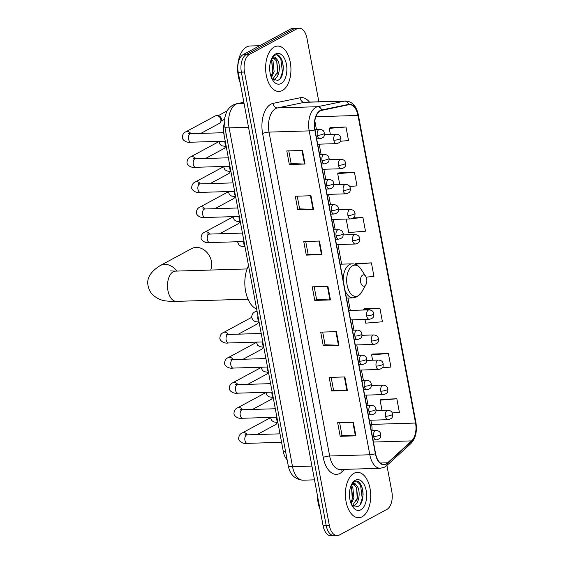 <?xml version="1.0" encoding="UTF-8"?>
<svg xmlns="http://www.w3.org/2000/svg" width="564" height="564" viewBox="0 0 564 564"><rect width="100%" height="100%" fill="white"/><g stroke="black" fill="none" stroke-linecap="round" stroke-linejoin="round"><path stroke-width="0.85" d="M287.125 459.787A14.185 7.91 -91.7 0 1 283.311 451.545L223.894 134.013A14.185 7.91 -91.7 0 1 224.394 122.853M318.864 101.802L306.985 38.331A14.185 7.91 88.3 0 0 299.054 28.2L292.779 28.39A14.185 7.91 88.3 0 0 290.671 28.976L243.176 54.595A14.185 7.91 88.3 0 0 238.219 72.234L323.073 525.669A14.185 7.91 88.3 0 0 331.005 535.8L334.142 535.701A14.185 7.91 88.3 0 1 326.211 525.57A14.185 7.91 88.3 0 0 334.142 535.701L337.286 535.61A14.185 7.91 88.3 0 0 339.394 535.024L386.89 509.405A14.185 7.91 88.3 0 0 391.846 491.766L386.918 465.448M299.054 28.2A14.185 7.91 88.3 0 0 296.946 28.785L249.45 54.405A14.185 7.91 88.3 0 0 244.494 72.037L241.357 72.136L326.211 525.57L241.357 72.136A14.185 7.91 88.3 0 1 246.313 54.504A14.185 7.91 88.3 0 0 241.357 72.136L238.219 72.234M296.946 28.785L293.809 28.884L246.313 54.504L293.809 28.884A14.185 7.91 88.3 0 1 295.917 28.299A14.185 7.91 88.3 0 0 293.809 28.884L290.671 28.976M362.123 516.779A22.694 12.655 88.3 0 0 370.492 491.575A22.694 12.655 88.3 0 0 357.364 472.35A22.694 12.655 88.3 0 0 353.988 473.288A22.694 12.655 88.3 0 0 345.612 498.491A22.694 12.655 88.3 0 0 358.746 517.717A22.694 12.655 88.3 0 0 362.123 516.779A22.694 12.655 88.3 0 0 370.492 491.575A22.694 12.655 88.3 0 0 357.364 472.35A22.694 12.655 88.3 0 0 353.988 473.288A22.694 12.655 88.3 0 0 345.612 498.491A22.694 12.655 88.3 0 0 358.746 517.717A22.694 12.655 88.3 0 0 362.123 516.779M282.352 90.515A22.694 12.655 88.3 0 0 290.721 65.311A22.694 12.655 88.3 0 0 277.587 46.093A22.694 12.655 88.3 0 0 274.217 47.031A22.694 12.655 88.3 0 0 265.841 72.234A22.694 12.655 88.3 0 0 278.976 91.46A22.694 12.655 88.3 0 0 282.352 90.515A22.694 12.655 88.3 0 0 290.721 65.311A22.694 12.655 88.3 0 0 277.587 46.093A22.694 12.655 88.3 0 0 274.217 47.031A22.694 12.655 88.3 0 0 265.841 72.234A22.694 12.655 88.3 0 0 278.976 91.46A22.694 12.655 88.3 0 0 282.352 90.515M386.291 463.756A15.129 8.439 -91.7 0 1 384.042 464.384A15.129 8.439 -91.7 0 1 375.582 453.576L314.966 129.692A15.129 8.439 -91.7 0 1 321.684 110.354L348.707 104.749A15.129 8.439 -91.7 0 1 349.525 104.65A15.129 8.439 -91.7 0 1 357.985 115.458L415.548 423.049A15.129 8.439 -91.7 0 1 411.614 440.886L387.637 462.79A15.129 8.439 -91.7 0 1 386.291 463.756M386.361 464.123A15.51 8.65 88.3 0 0 387.743 463.129L411.713 441.224A15.51 8.65 88.3 0 0 415.753 422.937L358.189 115.352A15.51 8.65 88.3 0 0 348.672 104.375L321.649 109.98A15.51 8.65 88.3 0 0 314.768 129.798L375.377 453.682A15.51 8.65 88.3 0 0 386.361 464.123M282 60.313A18.908 10.547 -91.7 0 1 283.325 68.279M361.771 486.57A18.908 10.547 -91.7 0 1 363.096 494.536M302.487 150.454L286.801 150.933L289.339 164.519L305.032 164.039L302.487 150.454M288.768 150.87L291.144 163.588L304.518 164.039A3.779 0.846 -10.6 0 0 305.032 164.039M291.137 163.553L289.339 164.519M310.961 195.75L295.275 196.23L297.82 209.822L313.506 209.343L310.961 195.75M297.242 196.173L299.625 208.884L312.992 209.343A3.779 0.846 -10.6 0 0 313.506 209.343M299.618 208.849L297.82 209.822M319.443 241.047L303.756 241.526L306.294 255.118L321.988 254.639L319.443 241.047M305.716 241.47L308.099 254.188L321.473 254.639A3.779 0.846 -10.6 0 0 321.988 254.639M308.092 254.152L306.294 255.118M353.353 422.246L337.66 422.725L340.205 436.31L355.898 435.831L353.353 422.246M339.627 422.662L342.01 435.38L355.383 435.831A3.779 0.846 -10.6 0 0 355.898 435.831M342.003 435.345L340.205 436.31M344.872 376.942L329.186 377.422L331.731 391.014L347.417 390.535L344.872 376.942M331.153 377.365L333.528 390.084L346.902 390.535A3.779 0.846 -10.6 0 0 347.417 390.535M333.521 390.041L331.731 391.014M336.398 331.646L320.704 332.125L323.25 345.718L338.943 345.238L336.398 331.646M322.671 332.062L325.054 344.78L338.428 345.238A3.779 0.846 -10.6 0 0 338.943 345.238M325.047 344.745L323.25 345.718M327.917 286.35L312.23 286.829L314.775 300.415L330.462 299.935L327.917 286.35M314.197 286.766L316.573 299.484L329.947 299.935A3.779 0.846 -10.6 0 0 330.462 299.935M316.573 299.449L314.775 300.415M244.494 72.037L329.348 525.479A14.185 7.91 88.3 0 0 337.286 535.61M349.659 186.48L357.005 185.88L354.46 172.288L338.788 172.866M340.444 141.247L348.524 140.584L345.986 126.992L330.314 127.57M364.986 319.435L365.676 323.151L382.434 321.776L379.896 308.184L364.224 308.762M382.244 367.784L390.915 367.072L388.37 353.487L372.698 354.058M392.276 412.954L399.39 412.376L396.844 398.783L381.179 399.361M346.197 219.058L348.721 232.551L365.479 231.177L362.941 217.591L353.388 217.88M366.128 277.121L373.96 276.48L371.415 262.887L355.743 263.466M354.77 264.178L355.884 263.36M371.415 262.887L354.967 264.234M379.896 308.184L363.138 309.558L363.223 310.031M363.138 309.558L364.358 308.663M388.37 353.487L371.613 354.855L372.614 360.22M371.613 354.855L372.839 353.959M396.844 398.783L380.094 400.158L382.011 410.416M380.094 400.158L381.313 399.256M362.941 217.591L352.5 218.444M354.46 172.288L337.702 173.663L339.739 184.555M337.702 173.663L338.929 172.767M345.986 126.992L329.228 128.366L330.349 134.366M329.228 128.366L330.448 127.464M317.405 495.354A23.639 13.183 88.3 0 0 319.999 509.221M351.344 485.534L352.817 487.557L353.903 497.822L351.224 503.934M350.78 486.323L351.569 487.592L352.655 497.857L350.808 502.841M351.435 484.751L353.254 483.348C354.439 483.038 355.454 483.708 356.293 485.35A10.688 5.957 88.3 0 0 353.804 484.476A10.688 5.957 88.3 0 0 352.218 484.913A10.688 5.957 88.3 0 0 350.921 485.942M356.293 485.35C360.741 488.614 359.945 503.215 354.114 505.45L352.662 505.873M353.325 484.525L356.554 487.444L357.639 497.702L352.415 505.675M351.696 504.977L357.442 506.676C366.931 503.109 362.878 477.341 354.756 481.515L351.647 484.342M360.819 509.8A15.411 8.594 88.3 0 0 366.205 490.638A15.411 8.594 88.3 0 0 355.292 480.267A15.411 8.594 88.3 0 0 351.936 483.799A15.411 8.594 88.3 0 0 352.627 506.62A15.411 8.594 88.3 0 0 360.819 509.8M356.808 481.332L360.551 484.998L362.215 498.372L360.234 504.35M356.518 487.374L357.238 498.527L356.709 500.902M355.031 504.893L353.832 506.592M351.534 487.529L352.253 498.675L351.724 501.051M210.675 270.05A15.129 12.098 -118.3 0 0 211.458 261.506A15.129 12.098 -118.3 0 0 191.725 248.569L160.232 265.559A15.129 12.098 61.7 0 1 176.779 271.087M362.652 275.077A5.675 3.165 88.3 0 0 360.664 282.134A5.675 3.165 88.3 0 0 364.682 285.948A5.675 3.165 88.3 0 0 365.923 284.651A5.675 3.165 88.3 0 0 365.662 276.247A5.675 3.165 88.3 0 0 362.652 275.077M248.527 265.637A26 14.502 88.3 0 0 245.587 291.116A26 14.502 88.3 0 0 256.648 309.044M277.185 422.528A4.258 3.398 61.7 0 1 277.023 423.035A4.258 3.398 61.7 0 1 275.697 424.565L257.198 434.541M272.49 397.43A4.258 3.398 61.7 0 1 272.327 397.944A4.258 3.398 61.7 0 1 271.002 399.467L252.503 409.443M267.787 372.339A4.258 3.398 61.7 0 1 267.625 372.846A4.258 3.398 61.7 0 1 266.307 374.369L247.807 384.352M263.092 347.241A4.258 3.398 61.7 0 1 262.93 347.755A4.258 3.398 61.7 0 1 261.611 349.278L243.112 359.254M258.397 322.15A4.258 3.398 61.7 0 1 258.234 322.657A4.258 3.398 61.7 0 1 256.916 324.18L238.417 334.156M239.608 221.765A4.258 3.398 61.7 0 1 239.453 222.279A4.258 3.398 61.7 0 1 238.128 223.802L219.629 233.778M234.913 196.667A4.258 3.398 61.7 0 1 234.751 197.181A4.258 3.398 61.7 0 1 233.433 198.704L214.933 208.68M230.218 171.576A4.258 3.398 61.7 0 1 230.056 172.083A4.258 3.398 61.7 0 1 228.737 173.606L210.238 183.589M225.522 146.478A4.258 3.398 61.7 0 1 225.36 146.992A4.258 3.398 61.7 0 1 224.042 148.515L205.543 158.491M190.865 133.703A4.258 3.398 61.7 0 0 185.958 131.757L215.3 115.93A4.258 3.398 61.7 0 1 216.562 115.599A4.258 3.398 61.7 0 1 217.302 115.662A4.258 3.398 61.7 0 1 220.855 119.568A4.258 3.398 61.7 0 1 220.665 121.894A4.258 3.398 61.7 0 1 219.34 123.417L200.84 133.4M217.302 115.662L218.811 115.965A3.074 2.453 61.7 0 1 221.37 118.785A3.074 2.453 61.7 0 1 221.236 120.47L220.665 121.894M259.68 45.691L250.106 45.987A23.639 13.183 88.3 0 0 246.588 46.967A23.639 13.183 88.3 0 0 240.229 82.964M271.573 59.269L273.039 61.3L274.125 71.557L271.453 77.677M271.009 60.066L271.799 61.335L272.884 71.6L271.03 76.584M271.665 58.487L273.484 57.091C274.668 56.781 275.683 57.45 276.522 59.093A10.688 5.957 88.3 0 0 274.034 58.212A10.688 5.957 88.3 0 0 272.447 58.656A10.688 5.957 88.3 0 0 271.15 59.685M276.522 59.093C280.971 62.357 280.174 76.958 274.344 79.193L272.884 79.616M273.554 58.261L276.776 61.187L277.862 71.445L272.645 79.418M271.926 78.72L277.664 80.419C287.161 76.852 283.1 51.084 274.985 55.258L271.876 58.085M281.048 83.542A15.411 8.594 88.3 0 0 286.434 64.381A15.411 8.594 88.3 0 0 275.521 54.01A15.411 8.594 88.3 0 0 272.158 57.542A15.411 8.594 88.3 0 0 272.856 80.363A15.411 8.594 88.3 0 0 281.048 83.542M277.037 55.075L280.78 58.741L282.444 72.114L280.463 78.093M276.748 61.116L277.467 72.27L276.931 74.638M275.26 78.629L274.062 80.335M271.763 61.272L272.482 72.418L271.954 74.793M285.574 451.475L283.311 451.545M226.15 133.95L223.894 134.013M243.852 102.359L237.522 103.677A18.908 10.547 88.3 0 0 235.731 104.333A18.908 10.547 88.3 0 0 229.125 127.852L292.533 466.682A18.908 10.547 88.3 0 0 303.108 480.19C294.93 479.421 289.974 474.599 288.239 465.723L224.824 126.893A9.454 2.108 169.4 0 0 229.125 127.852L248.512 127.26M311.927 466.09L292.533 466.682A9.454 2.108 169.4 0 1 288.239 465.723M244.064 103.473L237.522 103.677A9.454 7.811 -101.7 0 0 236.401 103.804L243.838 102.267M323.073 525.669L329.348 525.479M243.176 54.595L249.45 54.405M344.801 469.368L342.073 471.856A23.639 13.183 -91.7 0 1 323.228 457.467L262.613 133.583A4.731 1.057 169.4 0 1 269.035 132.11L329.651 455.994A18.908 10.547 88.3 0 0 340.226 469.502L380.39 468.282A18.908 10.547 -91.7 0 1 369.815 454.767A4.731 1.057 -10.6 0 0 375.377 453.682M262.613 133.583A23.639 13.183 -91.7 0 1 270.875 104.192A23.639 13.183 -91.7 0 1 273.11 103.36L300.133 97.755A23.639 13.183 -91.7 0 1 309.467 102.091M275.648 108.598A18.908 10.547 88.3 0 0 269.035 132.11L309.199 130.883A18.908 10.547 -91.7 0 1 317.595 106.709L344.618 101.104A18.908 10.547 -91.7 0 1 345.647 100.984L305.484 102.211A18.908 10.547 88.3 0 0 304.454 102.331L277.432 107.935A18.908 10.547 88.3 0 0 275.648 108.598M380.39 468.282L384.599 467.126L386.805 465.547A4.731 3.539 -132.4 0 0 387.743 463.129M386.805 465.547L410.782 443.649C415.605 438.489 417.325 431.46 415.929 422.563A4.731 1.057 169.4 0 1 415.753 422.937M358.189 115.352A4.731 1.057 -10.6 0 0 358.366 114.971C356.483 106.124 352.246 101.464 345.647 100.984M348.672 104.375A4.731 3.906 -101.7 0 0 344.618 101.104L304.454 102.331A4.731 3.906 78.3 0 1 300.133 97.755M410.782 443.649A4.731 3.539 -132.4 0 0 411.713 441.224M321.649 109.98A4.731 3.906 -101.7 0 0 317.595 106.709L277.432 107.935A4.731 3.906 78.3 0 1 273.11 103.36M314.768 129.798A4.731 1.057 169.4 0 1 309.199 130.883L369.815 454.767L329.651 455.994A4.731 1.057 169.4 0 0 323.228 457.467M342.073 471.856A4.731 3.539 47.6 0 1 342.038 469.452M357.985 115.458L315.854 116.741M387.637 462.79L380.347 463.009M411.614 440.886L373.424 442.056M372.036 430.565A15.129 8.439 88.3 0 0 371.62 424.389L370.837 420.215M415.548 423.049L371.62 424.389A8.509 1.896 169.4 0 1 370.111 424.375M368.073 405.445L366.142 395.117M363.378 380.347L361.446 370.026M358.683 355.257L356.751 344.928M353.988 330.159L352.056 319.83M350.293 310.426L347.974 298.025M341.636 264.156L337.963 244.543M335.199 229.774L333.268 219.452M330.504 204.683L328.572 194.354M325.809 179.585L323.877 169.263M321.113 154.494L319.182 144.165M316.411 129.396L314.818 120.851M327.409 286.364L329.947 299.935M335.883 331.66L338.428 345.238M344.364 376.964L346.902 390.535M352.838 422.26L355.383 435.831M318.928 241.068L321.473 254.639M310.454 195.764L312.992 209.343M301.973 150.468L304.518 164.039M248.005 299.181L176.412 301.366A15.129 8.439 -91.7 0 1 167.945 290.559A15.129 8.439 -91.7 0 1 173.233 271.749A15.129 8.439 -91.7 0 1 175.489 271.122L170.046 270.896M340.141 264.206L352.112 263.839C355.651 263.839 358.584 265.566 360.904 269.014A15.637 8.721 88.3 0 0 352.599 265.785A15.637 8.721 88.3 0 0 347.135 285.229A15.637 8.721 88.3 0 0 358.203 295.748A15.637 8.721 88.3 0 0 361.616 292.159L357.075 296.791L353.149 297.863A17.019 9.489 88.3 0 1 345.105 290.721M352.112 263.839A17.019 9.489 88.3 0 0 349.574 264.544A17.019 9.489 88.3 0 0 343.123 280.167M373.643 436.515A4.731 2.637 88.3 0 0 376.287 439.892C381.334 438.545 380.496 437.029 380.792 434.294A4.731 1.057 169.4 0 1 380.065 435.048A4.731 1.057 -10.6 0 1 373.643 436.515A4.731 2.637 88.3 0 1 375.293 430.635A4.731 2.637 88.3 0 1 375.998 430.438C380.615 431.023 380.164 433.208 380.792 434.294M245.982 435.352L245.016 434.752L247.046 434.851A4.258 2.376 88.3 0 0 246.419 435.027A4.258 2.376 88.3 0 0 244.882 440.061A4.258 2.376 88.3 0 0 247.307 443.353C242.189 444.291 238.424 440.526 238.657 438.63C238.826 435.69 240.045 433.779 242.316 432.898A4.258 3.398 61.7 0 1 247.222 434.844M368.948 411.417A4.731 2.637 88.3 0 0 371.591 414.794C376.639 413.447 375.8 411.939 376.096 409.203A4.731 1.057 169.4 0 1 375.37 409.95A4.731 1.057 -10.6 0 1 368.948 411.417A4.731 2.637 88.3 0 1 370.597 405.544A4.731 2.637 88.3 0 1 371.302 405.347C375.92 405.932 375.462 408.11 376.096 409.203M241.279 410.261L240.32 409.654L242.351 409.753A4.258 2.376 88.3 0 0 241.716 409.929A4.258 2.376 88.3 0 0 240.186 414.963A4.258 2.376 88.3 0 0 242.612 418.262C237.486 419.193 233.729 415.435 233.961 413.532C234.123 410.592 235.343 408.681 237.62 407.807A4.258 3.398 61.7 0 1 242.527 409.753M364.252 386.326A4.731 2.637 88.3 0 0 366.896 389.703C371.944 388.356 371.105 386.841 371.394 384.105A4.731 1.057 169.4 0 1 370.675 384.852A4.731 1.057 -10.6 0 1 364.252 386.326A4.731 2.637 88.3 0 1 365.902 380.446A4.731 2.637 88.3 0 1 366.607 380.249C371.225 380.834 370.767 383.019 371.394 384.105M236.584 385.163L235.625 384.556L237.655 384.662A4.258 2.376 88.3 0 0 237.021 384.838A4.258 2.376 88.3 0 0 235.491 389.865A4.258 2.376 88.3 0 0 237.916 393.164C232.791 394.095 229.033 390.337 229.259 388.434C229.428 385.501 230.648 383.591 232.918 382.709A4.258 3.398 61.7 0 1 237.832 384.655M359.55 361.228A4.731 2.637 88.3 0 0 362.201 364.605C367.249 363.258 366.41 361.75 366.699 359.007A4.731 1.057 169.4 0 1 365.973 359.762A4.731 1.057 -10.6 0 1 359.55 361.228A4.731 2.637 88.3 0 1 361.207 355.348A4.731 2.637 88.3 0 1 361.912 355.158C366.529 355.736 366.071 357.921 366.699 359.007M231.889 360.065L230.93 359.465L232.96 359.564A4.258 2.376 88.3 0 0 232.326 359.74A4.258 2.376 88.3 0 0 230.796 364.774A4.258 2.376 88.3 0 0 233.221 368.073C228.096 369.004 224.338 365.246 224.564 363.343C224.733 360.403 225.952 358.493 228.223 357.618A4.258 3.398 61.7 0 1 233.129 359.557M354.855 336.13A4.731 2.637 88.3 0 0 357.498 339.514C362.553 338.16 361.714 336.652 362.003 333.916A4.731 1.057 169.4 0 1 361.277 334.663A4.731 1.057 -10.6 0 1 354.855 336.13A4.731 2.637 88.3 0 1 356.511 330.257A4.731 2.637 88.3 0 1 357.209 330.06C361.834 330.645 361.376 332.83 362.003 333.916M227.193 334.974L226.234 334.367L228.265 334.466A4.258 2.376 88.3 0 0 227.63 334.642A4.258 2.376 88.3 0 0 226.101 339.676A4.258 2.376 88.3 0 0 228.519 342.975C223.4 343.906 219.643 340.148 219.868 338.245C220.038 335.305 221.257 333.402 223.527 332.52A4.258 3.398 61.7 0 1 228.434 334.466M336.073 235.752A4.731 2.637 88.3 0 0 338.717 239.129C343.765 237.782 342.926 236.267 343.215 233.531A4.731 1.057 169.4 0 1 342.496 234.286A4.731 1.057 -10.6 0 1 336.073 235.752A4.731 2.637 88.3 0 1 337.723 229.872A4.731 2.637 88.3 0 1 338.428 229.675C343.046 230.26 342.588 232.446 343.215 233.531M208.405 234.589L207.446 233.989L209.477 234.088A4.258 2.376 88.3 0 0 208.842 234.264A4.258 2.376 88.3 0 0 207.312 239.298A4.258 2.376 88.3 0 0 209.737 242.59C204.612 243.528 200.854 239.763 201.08 237.867C201.249 234.927 202.469 233.017 204.739 232.135A4.258 3.398 61.7 0 1 209.653 234.081M331.371 210.654A4.731 2.637 88.3 0 0 334.022 214.031C339.07 212.684 338.231 211.176 338.52 208.44A4.731 1.057 169.4 0 1 337.794 209.188A4.731 1.057 -10.6 0 1 331.371 210.654A4.731 2.637 88.3 0 1 333.028 204.781A4.731 2.637 88.3 0 1 333.733 204.584C338.351 205.169 337.892 207.348 338.52 208.44M203.71 209.498L202.751 208.892L204.781 208.99A4.258 2.376 88.3 0 0 204.147 209.166A4.258 2.376 88.3 0 0 202.617 214.2A4.258 2.376 88.3 0 0 205.042 217.5C199.917 218.43 196.159 214.672 196.385 212.769C196.554 209.829 197.774 207.919 200.044 207.044A4.258 3.398 61.7 0 1 204.951 208.99M326.676 185.563A4.731 2.637 88.3 0 0 329.32 188.94C334.374 187.593 333.536 186.078 333.825 183.342A4.731 1.057 169.4 0 1 333.098 184.097A4.731 1.057 -10.6 0 1 326.676 185.563A4.731 2.637 88.3 0 1 328.333 179.683A4.731 2.637 88.3 0 1 329.031 179.486C333.655 180.071 333.197 182.257 333.825 183.342M199.014 184.4L198.056 183.793L200.086 183.899A4.258 2.376 88.3 0 0 199.452 184.076A4.258 2.376 88.3 0 0 197.922 189.102A4.258 2.376 88.3 0 0 200.34 192.402C195.222 193.332 191.464 189.574 191.689 187.678C191.859 184.738 193.078 182.828 195.348 181.946A4.258 3.398 61.7 0 1 200.255 183.892M321.981 160.465A4.731 2.637 88.3 0 0 324.624 163.842C329.679 162.495 328.833 160.987 329.129 158.251A4.731 1.057 169.4 0 1 328.403 158.999A4.731 1.057 -10.6 0 1 321.981 160.465A4.731 2.637 88.3 0 1 323.63 154.585A4.731 2.637 88.3 0 1 324.335 154.395C328.96 154.973 328.502 157.159 329.129 158.251M194.319 159.309L193.353 158.703L195.384 158.801A4.258 2.376 88.3 0 0 194.756 158.977A4.258 2.376 88.3 0 0 193.226 164.011A4.258 2.376 88.3 0 0 195.645 167.311C190.526 168.241 186.769 164.484 186.994 162.58C187.163 159.64 188.383 157.73 190.653 156.855A4.258 3.398 61.7 0 1 195.56 158.794M317.285 135.367A4.731 2.637 88.3 0 0 319.929 138.751C324.977 137.397 324.138 135.889 324.434 133.153A4.731 1.057 169.4 0 1 323.708 133.901A4.731 1.057 -10.6 0 1 317.285 135.367A4.731 2.637 88.3 0 1 318.935 129.494A4.731 2.637 88.3 0 1 319.64 129.297C324.258 129.882 323.806 132.068 324.434 133.153M189.624 134.211L188.658 133.605L190.688 133.703A4.258 2.376 88.3 0 0 190.061 133.88A4.258 2.376 88.3 0 0 188.524 138.913A4.258 2.376 88.3 0 0 190.949 142.213C185.831 143.143 182.066 139.386 182.299 137.482C182.468 134.542 183.688 132.639 185.958 131.757M385.494 416.31A4.731 2.637 88.3 0 0 388.138 419.686C393.186 418.34 392.347 416.824 392.643 414.089A4.731 1.057 169.4 0 1 391.917 414.843A4.731 1.057 -10.6 0 1 385.494 416.31A4.731 2.637 88.3 0 1 387.144 410.43A4.731 2.637 88.3 0 1 387.849 410.232C392.466 410.818 392.008 413.003 392.643 414.089M276.635 417.226A4.258 2.376 88.3 0 0 276.663 419.242A4.258 2.376 88.3 0 0 277.763 421.893M380.799 391.212A4.731 2.637 88.3 0 0 383.442 394.589C388.49 393.242 387.651 391.733 387.94 388.998A4.731 1.057 169.4 0 1 387.221 389.745A4.731 1.057 -10.6 0 1 380.799 391.212A4.731 2.637 88.3 0 1 382.448 385.332A4.731 2.637 88.3 0 1 383.153 385.141C387.771 385.72 387.313 387.905 387.94 388.998M271.94 392.128A4.258 2.376 88.3 0 0 271.961 394.151A4.258 2.376 88.3 0 0 273.068 396.795M376.103 366.121A4.731 2.637 88.3 0 0 378.747 369.498C383.795 368.151 382.956 366.635 383.245 363.9A4.731 1.057 169.4 0 1 382.519 364.647A4.731 1.057 -10.6 0 1 376.103 366.121A4.731 2.637 88.3 0 1 377.753 360.241A4.731 2.637 88.3 0 1 378.458 360.043C383.076 360.629 382.618 362.814 383.245 363.9M267.237 367.03A4.258 2.376 88.3 0 0 267.265 369.053A4.258 2.376 88.3 0 0 268.372 371.697M371.401 341.023A4.731 2.637 88.3 0 0 374.045 344.4C379.1 343.053 378.261 341.537 378.55 338.802A4.731 1.057 169.4 0 1 377.824 339.556A4.731 1.057 -10.6 0 1 371.401 341.023A4.731 2.637 88.3 0 1 373.058 335.143A4.731 2.637 88.3 0 1 373.763 334.945C378.381 335.531 377.922 337.716 378.55 338.802M262.542 341.939A4.258 2.376 88.3 0 0 262.57 343.955A4.258 2.376 88.3 0 0 263.677 346.606M366.706 315.925A4.731 2.637 88.3 0 0 369.349 319.302C374.404 317.955 373.565 316.446 373.854 313.711A4.731 1.057 169.4 0 1 373.128 314.458A4.731 1.057 -10.6 0 1 366.706 315.925A4.731 2.637 88.3 0 1 368.362 310.052A4.731 2.637 88.3 0 1 369.06 309.855C373.685 310.44 373.227 312.618 373.854 313.711M257.974 316.129A4.258 2.376 88.3 0 0 257.875 318.864A4.258 2.376 88.3 0 0 258.982 321.508M259.102 322.171L255.083 321.543L253.074 320.296L251.643 317.433C251.812 314.493 253.032 312.583 255.302 311.709A4.258 3.398 61.7 0 1 256.557 311.377A4.258 3.398 61.7 0 1 257.085 311.406M352.62 240.645A4.731 2.637 88.3 0 0 355.264 244.022C360.311 242.668 359.472 241.159 359.762 238.424A4.731 1.057 169.4 0 1 359.042 239.171A4.731 1.057 -10.6 0 1 352.62 240.645A4.731 2.637 88.3 0 1 354.27 234.765A4.731 2.637 88.3 0 1 354.975 234.568C359.592 235.153 359.134 237.338 359.762 238.424M243.761 241.554A4.258 2.376 88.3 0 0 243.782 243.577A4.258 2.376 88.3 0 0 244.889 246.221M347.925 215.547A4.731 2.637 88.3 0 0 350.568 218.924C355.616 217.577 354.777 216.061 355.066 213.326A4.731 1.057 169.4 0 1 354.34 214.08A4.731 1.057 -10.6 0 1 347.925 215.547A4.731 2.637 88.3 0 1 349.574 209.667A4.731 2.637 88.3 0 1 350.279 209.47C354.897 210.055 354.439 212.24 355.066 213.326M239.058 216.463A4.258 2.376 88.3 0 0 239.087 218.479A4.258 2.376 88.3 0 0 240.193 221.13M343.222 190.449A4.731 2.637 88.3 0 0 345.866 193.826C350.921 192.479 350.082 190.97 350.371 188.235A4.731 1.057 169.4 0 1 349.645 188.982A4.731 1.057 -10.6 0 1 343.222 190.449A4.731 2.637 88.3 0 1 344.879 184.569A4.731 2.637 88.3 0 1 345.584 184.379C350.202 184.957 349.743 187.142 350.371 188.235M234.363 191.365A4.258 2.376 88.3 0 0 234.391 193.389A4.258 2.376 88.3 0 0 235.498 196.032M338.527 165.358A4.731 2.637 88.3 0 0 341.171 168.735C346.226 167.388 345.387 165.872 345.676 163.137A4.731 1.057 169.4 0 1 344.949 163.884A4.731 1.057 -10.6 0 1 338.527 165.358A4.731 2.637 88.3 0 1 340.184 159.478A4.731 2.637 88.3 0 1 340.882 159.281C345.506 159.866 345.048 162.051 345.676 163.137M229.668 166.267A4.258 2.376 88.3 0 0 229.696 168.291A4.258 2.376 88.3 0 0 230.803 170.934M333.832 140.26A4.731 2.637 88.3 0 0 336.475 143.637C341.53 142.29 340.684 140.774 340.98 138.039A4.731 1.057 169.4 0 1 340.254 138.793A4.731 1.057 -10.6 0 1 333.832 140.26A4.731 2.637 88.3 0 1 335.481 134.38A4.731 2.637 88.3 0 1 336.186 134.183C340.811 134.768 340.353 136.953 340.98 138.039M224.973 141.176A4.258 2.376 88.3 0 0 225.001 143.193A4.258 2.376 88.3 0 0 226.108 145.843M224.824 126.893L224.747 117.784L226.488 112.144C226.7 111.806 227.87 108.246 232.939 105.073L236.401 103.804M303.108 480.19L314.5 479.844M415.929 422.563L358.366 114.971M176.412 301.366C165.858 301.183 161.255 301.493 153.345 295.416C150.658 292.928 148.938 289.84 148.191 286.159C146.252 278.729 150.264 271.862 160.232 265.559M346.479 298.067L353.149 297.863M365.662 276.247L360.904 269.014M365.923 284.651L361.616 292.159M247.081 268.936L175.489 271.122M281.584 442.31L247.307 443.353M373.037 439.99L376.287 439.892M242.316 432.898L270.424 417.741M277.227 422.528L277.023 423.035M280.005 433.843L247.046 434.851M371.274 430.586L375.998 430.438M276.889 417.212L242.612 418.262M368.341 414.892L371.591 414.794M237.62 407.807L265.729 392.643M272.532 397.437L272.327 397.944M275.31 408.752L242.351 409.753M366.579 405.488L371.302 405.347M272.193 392.121L237.916 393.164M363.646 389.802L366.896 389.703M232.918 382.709L261.026 367.552M267.829 372.339L267.625 372.846M270.607 383.654L237.655 384.662M361.884 380.397L366.607 380.249M267.498 367.023L233.221 368.073M358.944 364.704L362.201 364.605M228.223 357.618L256.331 342.454M263.134 347.241L262.93 347.755M265.912 358.556L232.96 359.564M357.188 355.299L361.912 355.158M262.803 341.932L228.519 342.975M354.248 339.613L357.498 339.514M223.527 332.52L251.636 317.356M258.439 322.15L258.234 322.657M261.217 333.465L228.265 334.466M352.493 330.201L357.209 330.06M244.015 241.547L209.737 242.59M335.467 239.228L338.717 239.129M204.739 232.135L232.847 216.978M239.651 221.765L239.453 222.279M242.428 233.08L209.477 234.088M333.705 229.823L338.428 229.675M239.319 216.449L205.042 217.5M330.772 214.13L334.022 214.031M200.044 207.044L228.152 191.88M234.955 196.674L234.751 197.181M237.733 207.989L204.781 208.99M329.009 204.725L333.733 204.584M234.624 191.358L200.34 192.402M326.07 189.039L329.32 188.94M195.348 181.946L223.457 166.789M230.26 171.576L230.056 172.083M233.038 182.891L200.086 183.899M324.314 179.634L329.031 179.486M229.929 166.26L195.645 167.311M321.374 163.941L324.624 163.842M190.653 156.855L218.761 141.691M225.565 146.485L225.36 146.992M228.342 157.793L195.384 158.801M319.612 154.536L324.335 154.395M225.226 141.169L190.949 142.213M316.679 138.85L319.929 138.751M227.151 110.882L218.021 115.803M223.682 132.702L190.688 133.703M314.923 129.438L319.64 129.297M224.542 119.272L220.933 121.218M270.396 417.409L271.862 420.681L273.864 421.921L277.89 422.549M369.342 420.258L388.138 419.686M376.146 410.592L387.849 410.232M265.7 392.318L267.167 395.583L269.169 396.83L273.195 397.458M364.647 395.167L383.442 394.589M371.45 385.494L383.153 385.141M261.005 367.22L262.471 370.492L264.474 371.732L268.499 372.36M359.952 370.069L378.747 369.498M366.755 360.403L378.458 360.043M256.31 342.129L257.776 345.394L259.778 346.634L263.797 347.269M355.257 344.971L374.045 344.4M362.053 335.305L373.763 334.945M350.561 319.88L369.349 319.302M255.302 311.709L256.98 310.806M348.799 310.475L369.06 309.855M237.522 241.744L238.988 245.016L240.99 246.256L245.016 246.884M336.468 244.593L355.264 244.022M343.272 234.927L354.975 234.568M232.826 216.654L234.293 219.918L236.295 221.158L240.32 221.786M331.773 219.495L350.568 218.924M338.576 209.829L350.279 209.47M228.131 191.556L229.597 194.82L231.6 196.068L235.618 196.695M327.078 194.404L345.866 193.826M333.874 184.731L345.584 184.379M223.436 166.458L224.895 169.729L226.904 170.97L230.923 171.597M322.382 169.306L341.171 168.735M329.179 159.64L340.882 159.281M218.74 141.367L220.2 144.631L222.202 145.872L226.227 146.506M317.68 144.208L336.475 143.637M324.483 134.542L336.186 134.183"/></g></svg>
